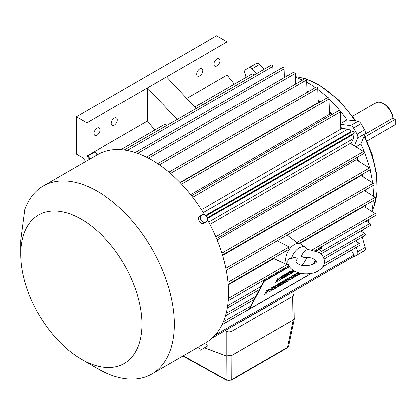 <?xml version="1.0" encoding="UTF-8"?>
<svg xmlns="http://www.w3.org/2000/svg" width="416" height="416" viewBox="0 0 416 416"><rect width="100%" height="100%" fill="white"/><g stroke="black" fill="none" stroke-linecap="round" stroke-linejoin="round"><path stroke-width="0.62" d="M204.391 347.859L226.262 356.002L231.93 355.451L293.166 320.096L294.299 318.848L294.154 318.136M182.822 356.075L226.481 380.156A1.633 0.92 -61.1 0 1 226.148 379.564C228.056 380.494 229.944 380.484 231.811 379.532A1.633 0.941 60 0 1 231.483 380.12L287.134 347.989L288.61 346.086L287.461 347.402A1.633 0.941 60 0 1 287.134 347.989M212.306 338.109L353.98 256.313A1.144 0.66 -120 0 0 354 255.039L351.395 250.255L322.847 266.739L352.758 249.46A101.202 58.427 -120 0 1 351.868 249.995L351.4 250.266M311.438 273.322L222.035 324.943M97.022 154.934L97.526 154.643A108.545 62.67 60 0 1 151.798 160.02A108.545 62.67 60 0 1 204.724 215.015M207.386 219.627A108.545 62.67 60 0 1 206.071 342.649L205.566 342.94M179.972 182.468L318.308 102.601L317.798 88.374A1.144 0.66 -120 0 0 316.992 87.012A1.144 0.66 -120 0 0 316.42 86.96L168.906 172.125M190.601 194.579L329.571 114.343L329.051 98.951A1.144 0.66 -120 0 0 328.245 97.588A1.144 0.66 -120 0 0 327.673 97.536L180.18 182.686M201.422 209.68L340.829 129.194L340.309 111.992A1.144 0.66 -120 0 0 339.498 110.625A1.144 0.66 -120 0 0 338.926 110.568L191.485 195.697M120.827 149.672L163.238 125.185A101.202 58.427 60 0 1 164.143 124.68A4.082 2.356 60 0 1 166.15 124.904A4.082 2.356 60 0 1 166.852 125.414M277.155 240.848L289.078 246.974L287.659 250.011L228.207 284.331M320.897 254.025L370.427 225.43A1.144 0.66 -120 0 0 370.609 224.546A1.144 0.66 -120 0 0 369.902 223.538L366.07 221.068M322.925 266.62L359.84 245.31A1.144 0.66 -120 0 0 360.022 244.416A1.144 0.66 -120 0 0 359.31 243.407L355.451 240.958M207.272 218.208L354 133.224A1.144 0.66 -120 0 0 354.146 132.298A1.144 0.66 -120 0 0 353.408 131.316A1.144 0.66 -120 0 0 352.862 131.248L205.899 215.821M226.278 270.223L373.792 185.058A1.144 0.66 -120 0 0 373.974 184.163A1.144 0.66 -120 0 0 373.251 183.154L361.088 175.547L222.654 255.471M228.244 284.846L273.806 258.544L288.532 265.403M216.601 238.56L364.036 153.436A1.144 0.66 -120 0 0 364.213 152.542A1.144 0.66 -120 0 0 363.49 151.533L350.334 143.406L209.981 224.437M364.941 207.168A90.589 52.302 -120 0 0 365.108 205.296M364.92 190.83A90.589 52.302 -120 0 0 364.863 190.211M362.617 176.504A90.589 52.302 -120 0 0 362.128 174.429M358.036 160.862A90.589 52.302 -120 0 0 356.819 157.602M217.194 240.001L356.226 159.734L369.465 167.976A1.144 0.66 -120 0 1 370.188 168.984A1.144 0.66 -120 0 1 370.006 169.879L222.518 255.029M299.801 243.537L363.906 206.523L375.185 213.59A1.144 0.66 -120 0 1 375.903 214.599A1.144 0.66 -120 0 1 375.721 215.493L314.907 250.604M151.824 373.968A108.545 62.67 60 0 0 168.464 286.988A108.545 62.67 60 0 0 97.552 191.339A108.545 62.67 60 0 0 43.28 185.962A108.545 62.67 60 0 0 24.84 209.612L20.8 240.318L20.8 254.311A85.696 49.478 60 0 1 81.396 219.326A85.696 49.478 60 0 1 141.991 324.277A85.696 49.478 60 0 1 81.396 359.263L97.552 368.592A108.545 62.67 60 0 0 151.824 373.968L199.15 346.648M273.005 73.039L272.787 66.466A1.144 0.66 -120 0 0 271.981 65.104A1.144 0.66 -120 0 0 271.409 65.047L124.238 150.015M284.346 77.522L284.04 68.884A1.144 0.66 -120 0 0 283.234 67.522A1.144 0.66 -120 0 0 282.662 67.465L135.278 152.558M307.003 92.394L306.545 79.908A1.144 0.66 -120 0 0 305.739 78.551A1.144 0.66 -120 0 0 305.167 78.494L157.654 163.66M89.955 159.016L88.119 155.834L95.186 151.757L97.032 154.955L91.484 158.22M207.36 218.644L352.758 134.701A4.082 2.356 60 0 1 353.35 138.632L208.754 222.113M340.824 129.09L341.822 128.513A90.589 52.302 -120 0 0 340.756 126.911M331.646 114.774A90.589 52.302 -120 0 0 329.498 112.258M319.686 102.144A90.589 52.302 -120 0 0 318.245 100.833M307.32 92.212A90.589 52.302 -120 0 0 306.987 91.983M203.252 212.592L347.849 129.111A4.082 2.356 60 0 1 348.956 129.49A4.082 2.356 60 0 1 350.958 131.586L205.561 215.53M324.147 259.033L365.134 235.368A1.144 0.66 -120 0 0 365.316 234.489A1.144 0.66 -120 0 0 364.614 233.48L360.792 230.994M352.758 134.701A101.202 58.427 -120 0 0 352.503 134.248M351.224 132.033A101.202 58.427 -120 0 0 350.958 131.586M351 143.816L353.35 138.632M273.806 258.544L273.504 258.18M295.677 83.97L295.292 73.408A1.144 0.66 -120 0 0 294.486 72.051A1.144 0.66 -120 0 0 293.914 71.994L146.437 157.139M205.91 222.118L204.032 223.2C200.486 225.54 196.144 218.046 199.956 216.133L201.828 215.051A4.082 3.333 60 0 0 200.985 220.251A4.082 3.333 60 0 0 205.91 222.118A4.082 3.333 60 0 0 206.757 216.918A4.082 3.333 60 0 0 201.828 215.051M199.956 346.091L205.556 342.919L207.402 346.122L200.335 350.204L207.402 346.122M347.849 129.111L341.822 128.513M353.033 249.236A4.082 2.356 60 0 1 352.758 249.46M246.116 77.334L244.873 72.925A4.082 2.356 -120 0 1 245.456 69.774A108.139 62.431 60 0 1 247.198 68.702L254.701 64.371A108.139 62.431 60 0 1 256.5 63.398A4.082 2.356 60 0 1 259.516 64.47L252.013 68.801L256.656 73.564M252.013 68.801A4.082 2.356 -120 0 0 248.997 67.73L256.5 63.398M247.198 68.702A108.139 62.431 60 0 1 248.997 67.73M352.596 257.109A4.082 2.356 -120 0 0 353.538 256.974A108.139 62.431 60 0 0 355.337 256.001A108.139 62.431 60 0 0 357.079 254.93A4.082 2.356 -120 0 0 357.661 251.784L365.16 247.452A4.082 2.356 60 0 1 364.577 250.598A108.139 62.431 60 0 1 362.835 251.67L355.337 256.001M356.398 247.296L357.661 251.784M357.245 157.357A91.406 52.775 60 0 1 358.701 161.273M362.586 174.164A91.406 52.775 60 0 1 363.23 176.888M365.378 189.914A91.406 52.775 60 0 1 365.508 191.199M365.732 204.932A91.406 52.775 60 0 1 365.518 207.532M329.046 98.862A91.406 52.775 60 0 1 347.006 119.922L358.02 121.337A4.082 2.356 60 0 1 361.036 123.755A108.139 62.431 60 0 1 364.577 129.886A4.082 2.356 60 0 1 365.16 133.708L357.661 138.039L354.375 145.902M357.661 138.039A4.082 2.356 -120 0 0 357.079 134.217L364.577 129.886M361.036 123.755L353.538 128.086A108.139 62.431 60 0 1 357.079 134.217M353.538 128.086A4.082 2.356 -120 0 0 350.516 125.668L358.02 121.337M340.683 124.405L350.516 125.668M306.961 91.296A91.406 52.775 60 0 1 307.85 91.905M318.219 100.116A91.406 52.775 60 0 1 320.148 101.878M329.472 111.488A91.406 52.775 60 0 1 332.072 114.525M251.576 74.204A101.202 58.427 -120 0 0 250.666 74.708L194.73 107.006L251.576 74.204A4.082 2.356 60 0 1 253.578 74.428A4.082 2.356 60 0 1 254.285 74.937M154.742 130.094L147.472 121.046L147.472 87.885L177.091 119.501M300.789 244.26A12.241 7.067 120 0 0 300.716 244.208A12.241 7.067 120 0 0 294.299 244.624A12.241 7.067 120 0 0 285.646 259.62A12.241 7.067 120 0 0 288.491 265.382A12.241 7.067 120 0 0 288.569 265.418M299.094 243.058C299.416 243.433 298.657 243.251 296.816 242.512L287.134 235.087M299.312 243.282L375.721 199.165A1.144 0.66 -120 0 0 375.903 198.276A1.144 0.66 -120 0 0 375.185 197.267L364.38 190.492M97.552 368.592L81.396 359.263A85.696 49.478 60 0 1 20.8 254.311M234.38 84.115L227.11 75.067L227.11 41.907L166.514 76.892L196.134 108.508M166.514 76.892L86.876 122.871L76.372 116.808L76.372 154.123L82.722 157.789L85.691 161.476M227.11 75.067L186.675 98.41M147.472 121.046L86.876 156.031L86.876 122.871M89.492 159.281L86.876 156.031M227.11 41.907L216.606 35.844L76.372 116.808M347.006 119.922L340.657 123.588M306.628 82.191A91.406 52.775 60 0 1 308.771 83.387A91.406 52.775 60 0 1 315.349 87.573M317.834 89.357A91.406 52.775 60 0 1 327.652 97.547M284.253 74.812A91.406 52.775 60 0 1 287.425 75.249A91.406 52.775 60 0 1 288.075 75.369L287.425 75.249M295.433 77.293A91.406 52.775 60 0 1 302.416 80.08M365.16 133.708L360.88 143.957A91.406 52.775 60 0 1 369.652 168.116M370.084 169.816A91.406 52.775 60 0 1 372.544 182.712M372.882 185.583A91.406 52.775 60 0 1 373.402 196.149M373.235 200.6A91.406 52.775 60 0 1 371.696 211.401M369.268 219.216A91.406 52.775 60 0 1 367.921 222.258M363.34 229.523A91.406 52.775 60 0 1 361.603 231.52M360.88 143.957L355.888 146.838M259.516 64.47L264.16 69.233M362.227 237.047L365.16 247.452M114.291 125.2A4.285 2.475 -60 0 1 112.148 125.414A4.285 2.475 -60 0 1 111.488 121.982A4.285 2.475 -60 0 1 114.291 118.206A4.285 2.475 -60 0 1 116.433 117.993A4.285 2.475 -60 0 1 117.088 121.425A4.285 2.475 -60 0 1 114.291 125.2M96.975 135.195A4.285 2.475 -60 0 1 94.832 135.408A4.285 2.475 -60 0 1 94.177 131.976A4.285 2.475 -60 0 1 96.975 128.201A4.285 2.475 -60 0 1 99.117 127.988A4.285 2.475 -60 0 1 99.778 131.42A4.285 2.475 -60 0 1 96.975 135.195M291.387 258.705C293.94 257.088 295.87 257.078 297.185 258.664L295.932 261.498C295.646 261.752 296.364 262.522 298.074 263.796C304.424 268.502 318.25 263.136 316.332 261.498C316.701 261.336 315.983 260.572 314.189 259.199C311.496 257.707 308.095 257.119 303.987 257.447L301.226 256.334C302.541 253.224 304.476 251.009 307.024 249.678A11.757 6.786 120 0 0 305.37 247.452A11.757 6.786 120 0 0 299.208 247.853A11.757 6.786 120 0 0 291.387 258.705C289.344 258.086 288.153 258.768 287.815 260.754M301.704 265.169A11.757 6.786 120 0 0 306.68 257.343M278.335 299.988A16.323 9.422 180 0 1 276.453 301.288L240.672 321.948A16.323 9.422 180 0 1 238.415 323.034M217.012 65.894A4.285 2.475 -60 0 1 214.869 66.108A4.285 2.475 -60 0 1 214.214 62.676A4.285 2.475 -60 0 1 217.012 58.9A4.285 2.475 -60 0 1 219.154 58.687A4.285 2.475 -60 0 1 219.809 62.119A4.285 2.475 -60 0 1 217.012 65.894M199.701 75.889A4.285 2.475 -60 0 1 197.558 76.102A4.285 2.475 -60 0 1 196.898 72.67A4.285 2.475 -60 0 1 199.701 68.895A4.285 2.475 -60 0 1 201.843 68.682A4.285 2.475 -60 0 1 202.498 72.114A4.285 2.475 -60 0 1 199.701 75.889M204.448 347.828L226.247 355.94L226.247 331.271L225.196 330.668M226.247 331.271C228.171 332.171 230.09 332.171 232.014 331.271L232.014 355.347L226.247 355.94M292.604 296.291L293.8 294.606L294.164 318.651L292.963 320.159L292.604 296.291L232.014 331.271M293.8 294.606L292.604 292.963L291.554 292.354M292.963 320.159L232.014 355.347M364.92 134.29L392.912 118.128A14.248 8.226 60 0 0 383.1 103.475L383.1 103.475A14.248 8.226 60 0 0 375.976 102.768L352.716 116.194M384.254 104.14L383.1 103.475L384.254 104.14A12.615 7.285 60 0 1 393.104 118.243M365.082 136.838L395.2 119.454L395.2 124.738L367.021 141.003M395.2 119.454L392.912 118.128M299.39 273.005L297.913 275.205L296.78 275.86L297.445 273.406L295.854 276.396L294.585 277.129L296.665 273.224L297.825 272.553M297.856 275.148L296.806 275.756M297.445 273.406L295.802 276.333L294.653 276.999M300.394 273.239L298.906 274.544M298.438 272.745L298.163 273.998L298.953 272.891M292.864 277.056L294.128 274.69L295.651 273.806L294.414 276.125L291.314 279.048L289.51 279.412L290.956 276.52L292.474 275.642L291.216 278.008L291.684 278.205L292.864 277.056M292.354 275.709L291.164 277.95L291.684 278.205M279.734 285.698L281.814 281.793L283.847 280.623L283.317 282.568L285.314 279.776L287.336 278.606L285.256 282.511L283.988 283.244L285.579 280.254L283.062 283.78L281.928 284.435L282.599 281.975L281.003 284.965L279.734 285.698M270.977 290.753L269.454 291.637L271.534 287.732L274.071 286.265L275.496 285.74L273.598 288.054L274.118 288.174L274.279 288.85L272.558 289.843L272.272 288.98L271.95 289.104L270.977 290.753L269.526 291.507M273.91 287.976L274.279 288.85M272.386 289.12L271.95 289.104M294.45 271.118L292.334 272.766L293.878 270.795M281.424 279.068L283.499 275.163L287.56 272.818L287.076 273.733L284.539 275.2L284.242 275.756L286.588 274.399L286.156 275.21L283.811 276.567L283.431 277.28L286.031 275.777L285.548 276.687L281.424 279.068M249.527 308.901L264.264 281.226L264.004 280.935L249.267 308.604L249.527 308.901L307.237 275.579L308.209 273.749M313.258 264.269L315.468 260.12M319.358 252.819L321.974 247.91L321.714 247.619L315.895 250.978M264.264 281.226L289.401 266.713M316.337 251.165L321.974 247.91M275.709 282.365L277.789 278.46L279.178 277.659L279.874 278.751L281.029 276.593L282.485 275.751L280.405 279.656L278.949 280.498L278.252 279.412L277.108 281.559L275.709 282.365M293.275 270.426L291.892 273.026L290.623 273.759L292.214 270.769L289.697 274.29L288.564 274.945L289.234 272.49L287.638 275.48L286.369 276.214L288.449 272.308L290.482 271.133L289.952 273.083L292.557 269.937M264.508 294.492L266.588 290.586L270.202 288.798L270.067 289.422L266.786 292.193L266.032 293.613L264.508 294.492M274.789 288.558L276.864 284.653L280.925 282.308L280.441 283.218L277.904 284.684L277.607 285.246L279.952 283.889L279.521 284.7L277.176 286.057L276.796 286.764L279.396 285.262L278.912 286.177L274.789 288.558M286.27 281.928L288.35 278.023L289.874 277.144L287.794 281.044L286.27 281.928M298.501 272.761L298.163 273.998M300.472 273.255L300.102 273.941L298.834 274.674L299.686 273.078M299.468 273.026L297.913 275.205M289.754 277.212L287.794 281.044M287.742 280.987L286.338 281.798M278.252 279.412L277.108 281.559M277.056 281.502L275.777 282.24M286.468 274.472L286.156 275.21M286.104 275.153L283.811 276.567M287.44 272.891L287.076 273.733M287.024 273.676L284.539 275.2M283.062 283.78L285.579 280.254M295.526 273.879L294.362 276.068L292.443 278.309M292.391 278.247L291.314 279.048M290.399 271.18L289.952 273.083M275.465 285.709L275.397 286.255M275.345 286.198L274.227 287.586M270.171 288.772L270.01 289.359L267.602 291.72M267.55 291.663L266.786 292.193M289.234 272.49L287.638 275.48M287.586 275.418L286.437 276.084M289.697 274.29L292.214 270.769M283.764 280.67L283.317 282.568M283.01 283.722L281.96 284.326M264.004 280.935L289.193 266.391M283.759 276.51L283.431 277.28M274.175 287.529L273.598 288.054M279.833 283.956L279.521 284.7M279.469 284.643L277.176 286.057M266.734 292.136L266.032 293.613M265.975 293.556L264.576 294.362M282.365 275.818L280.405 279.656M280.353 279.599L278.907 280.431M294.377 271.081L293.883 271.877M280.805 282.376L280.441 283.218M284.487 275.137L284.242 275.756M281.003 284.965L282.599 281.975M285.912 275.844L285.548 276.687M285.496 276.63L281.492 278.944M277.124 285.995L276.796 286.764M289.645 274.232L288.595 274.841M287.217 278.678L285.256 282.511M285.204 282.454L284.055 283.119M271.762 289.125L270.925 290.696M280.389 283.161L277.852 284.627L277.607 285.246M293.212 270.384L291.892 273.026M279.276 285.334L278.912 286.177M278.86 286.12L274.856 288.428M279.167 277.67L279.874 278.751M293.831 271.814L292.464 272.605M280.951 284.908L279.802 285.574M291.164 277.95L291.632 278.148M291.262 278.99L289.458 279.354M291.84 272.964L290.69 273.629M274.227 288.792L272.542 289.765M268.523 290.332L267.623 290.462L267.218 291.382L268.523 290.332L267.675 290.519L267.218 291.382M273.77 287.175L272.574 287.602L272.168 288.366L273.816 287.04M273.822 287.232L272.626 287.664L272.22 288.423M231.93 355.451L231.811 379.532L287.461 347.402L293.166 320.096M183.186 355.862L226.148 379.564L226.262 356.002M215.254 335.145L354 255.039M311.418 273.328L222.04 324.932M181.542 184.116L329.051 98.951M120.853 149.677L164.143 124.68M228.02 282.23L289.078 246.974M227.703 305.635L261.123 286.338M319.436 252.673L369.902 223.538M223.418 321.864L250.546 306.202M324.225 263.666L359.31 243.407M170.451 173.446L317.798 88.374M206.071 215.998L352.862 131.248M225.883 268.242L373.251 183.154M228.41 298.329L286.801 264.618M215.842 236.777L363.49 151.533M137.686 153.379L284.04 68.884M192.67 197.226L340.309 111.992M207.21 217.974L354 133.224M159.416 164.85L306.545 79.908M226.195 313.394L255.83 296.286M314.137 262.621L316.321 261.362M323.435 257.254L364.614 233.48M127.239 150.498L272.787 66.466M221.941 253.152L369.465 167.976M148.47 158.179L295.292 73.408M312.354 249.865L375.185 213.59M296.816 242.512L375.185 197.267M364.577 250.598L357.079 254.93M306.322 79.175A83.257 48.069 60 0 1 318.162 84.62A83.257 48.069 60 0 1 355.077 120.962M364.021 136.443A83.257 48.069 60 0 1 373.729 207.132L372.07 211.64M295.412 76.638L298.719 77.21A83.257 48.069 60 0 1 304.829 78.686M294.299 318.848L288.61 346.086M231.483 380.12L226.481 380.156M227.323 308.053L259.438 289.51M222.082 324.839L311.251 273.359M228.254 300.633L288.792 265.678M43.28 185.962L90.605 158.642M225.488 315.994L254.145 299.447M300.752 244.234L299.39 243.235M198.5 347.022L200.335 350.204M305.37 247.452L300.716 244.208M287.83 260.432L287.768 261.498C287.695 265.049 289.77 268.169 293.992 270.863C298.995 273.551 304.637 274.404 310.913 273.421C318.24 272.714 325.276 266.24 324.496 261.498C324.241 257.452 322.166 254.332 318.271 252.132L306.81 249.179M373.729 207.132L377.073 191.183L376.47 173.306L372.138 154.398L364.416 135.491M356.101 121.092L339.056 100.23L319.436 85.046L306.28 79.102M298.719 77.21L304.871 78.66"/></g></svg>
